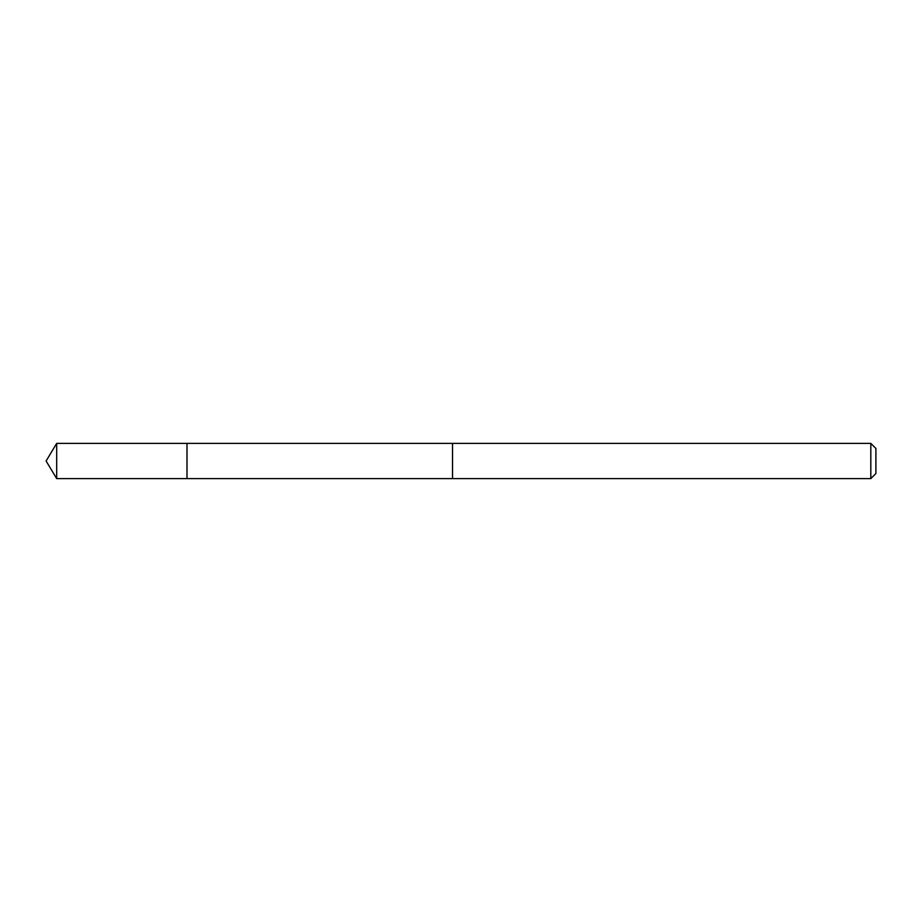 <?xml version="1.0" encoding="UTF-8"?>
<svg xmlns="http://www.w3.org/2000/svg" width="922" height="922" viewBox="0 0 922 922"><rect width="100%" height="100%" fill="white"/><g stroke="black" fill="none" stroke-linecap="round" stroke-linejoin="round"><path stroke-width="1.38" d="M186.993 478.61L186.993 443.39L56.68 443.39L56.68 478.61L186.993 478.61L186.993 443.39L452.529 443.401L452.529 478.599L56.68 478.61L46.1 461L56.68 478.61M452.529 468.053L452.529 478.61L870.817 478.61L870.817 443.39L452.529 443.39L452.529 468.053M870.817 443.39L875.9 448.472L875.9 473.528L870.817 478.61M46.1 461L56.68 443.39"/></g></svg>
